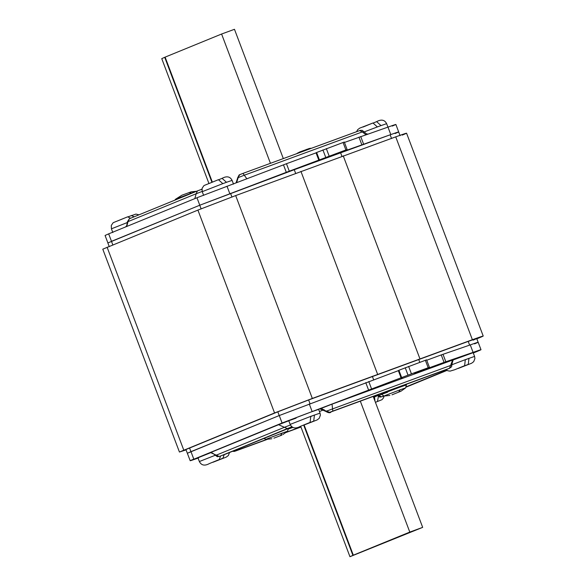 <?xml version="1.0" encoding="UTF-8"?>
<svg xmlns="http://www.w3.org/2000/svg" width="586" height="586" viewBox="0 0 586 586"><rect width="100%" height="100%" fill="white"/><g stroke="black" fill="none" stroke-linecap="round" stroke-linejoin="round"><path stroke-width="0.88" d="M476.836 338.818L478.894 337.976C486.102 334.987 483.933 335.558 472.382 339.712L312.331 398.443L274.563 412.962L179.433 452.033L102.784 249.175L197.914 210.096L235.682 195.585L395.726 136.853C407.277 132.7 409.453 132.128 402.238 135.117M478.894 337.976L483.216 336.049L406.567 133.19M179.433 452.033L186.055 449.88M395.059 133.557C400.978 131.103 399.344 131.52 390.159 134.809L294.26 169.706L199.745 205.225L107.861 242.948L109.274 246.677M414.302 373.297L429.062 367.437L411.438 373.853L282.078 423.004L190.194 460.728L185.923 449.535L277.815 411.819L308.624 399.967L468.221 341.404C477.407 338.115 479.04 337.69 473.129 340.151M187.337 453.271L279.258 415.54L399.037 370.396M270.395 163.179L221.596 34.025L234.473 29.3L283.258 158.418M208.872 183.33L161.751 58.637L165.12 57.128L212.3 182.004M221.596 34.025L165.12 57.128M304.119 424.997L353.321 555.191L349.952 556.7L422.674 527.363L409.797 532.088L360.273 401.022M373.135 396.261L422.674 527.363M300.662 426.249L349.952 556.7M353.321 555.191L409.797 532.088M107.897 242.934L105.07 235.462L108.674 233.858L196.962 197.746L286.466 163.721L289.294 171.185L199.782 205.217L111.494 241.322L112.871 245.073M344.443 142.442L387.969 127.111C396.649 124.012 398.077 123.668 392.276 126.078M400.077 135.681L395.88 124.466M395.096 133.542C400.905 131.132 399.469 131.484 390.796 134.582L332.006 155.502L347.11 149.489L344.29 142.024M317.048 152.338L343.945 142.178M346.765 149.642L289.294 171.185M316.608 152.477L319.429 159.941L319.868 159.802M316.733 152.602L286.466 163.721M319.451 411.548L324.117 409.636M473.298 353.014L477.392 351.336C483.201 348.926 481.765 349.271 473.092 352.376L444.063 362.382L441.243 354.918L470.265 344.905C478.945 341.806 480.373 341.462 474.572 343.865M477.392 351.336L480.996 349.725L478.176 342.261M187.374 453.256L190.97 451.652L193.798 459.116C187.908 461.563 189.49 461.16 198.537 457.922M190.97 451.652L279.258 415.54L282.078 423.004M399.344 370.132L398.905 370.264L401.725 377.736L402.164 377.596M398.905 370.264L426.242 359.972M429.062 367.437L429.406 367.283L426.586 359.819M414.478 373.223L444.063 362.382M426.747 360.236L441.243 354.918M191.197 191.834L182.261 195.094M188.941 192.582L191.578 193.08L176.811 198.727L174.665 200.229M182.107 195.094L175.339 199.379M309.247 148.514L300.31 151.774M306.983 149.262L306.485 149.474L307.555 149.467M300.157 151.774L297.153 153.29M273.926 438.152L281.866 435.12L274.006 438.116M271.845 438.746L266.022 439.368L267.494 438.702L282.262 433.054L280.672 435.332M391.975 394.839L400.956 391.221L392.049 394.796M389.888 395.433L384.064 396.055L385.544 395.389L400.304 389.734L398.714 392.019M363.064 127.03L372.967 122.979L377.369 126.928L381.017 125.587L376.63 121.639L373.568 122.884M208.528 183.733L218.431 179.69L222.834 183.638L226.482 182.297L222.094 178.342L219.032 179.594M117.727 220.878L127.631 216.827L130.605 218.248M139.007 214.813L135.923 214.095L128.224 216.739M131.286 215.487L134.157 216.798M468.273 364.338L458.413 368.374L468.273 364.338L468.954 358.317L465.357 359.789M457.776 368.484L458.413 368.374M464.625 365.679L454.765 369.715L464.625 365.679L465.306 359.658L474.579 356.405L474.916 358.544L473.708 361.672L471.642 363.225L458.369 368.389M454.099 359.614L473.166 352.669L474.579 356.405M313.744 421.048L303.885 425.084L313.744 421.048L314.426 415.02L310.822 416.492M303.24 425.187L303.885 425.084M310.097 422.389L300.237 426.418L310.097 422.389L310.77 416.36L320.044 413.115L320.381 415.247L319.172 418.382L317.107 419.935L303.841 425.099M296.128 418.118C279.104 424.381 295.073 417.855 311.261 411.929L318.63 409.38L320.044 413.115M384.079 396.048L383.508 397.901L382.006 399.674L375.428 402.318M377.472 401.483L378.431 396.319M377.904 395.557L374.549 396.934M374.989 401.168L374.498 396.795L378.146 395.462M222.936 458.193L213.077 462.222L222.936 458.193L224.204 454.663M212.432 462.332L213.077 462.222M219.289 459.534L209.429 463.563L219.289 459.534L220.556 456.018M215.436 455.197L199.365 461.541L197.951 457.812L210.249 452.89M472.382 339.712L395.726 136.853M419.891 358.705L343.235 155.847M377.582 374.227L300.933 171.368M312.331 398.443L235.682 195.585M274.563 412.962L197.914 210.096M183.762 450.099L107.106 247.241M231.975 197.108L230.562 193.373M199.745 205.225L201.159 208.96M390.159 134.809L391.565 138.545M340.576 152.712L341.982 156.44M294.26 169.706L295.674 173.434M468.221 341.404L469.628 345.139M190.941 451.667L189.527 447.931M279.222 415.555L277.815 411.819M310.038 403.703L308.624 399.967M373.736 380.028L372.33 376.293M419.766 362.295L418.638 359.299M211.89 182.158L164.71 57.296M303.702 425.143L352.911 555.36M129.381 218.754L128.048 221.603L127.352 221.911L129.316 218.776L197.489 190.897L201.921 189.212L201.064 189.527L201.884 189.659M126.73 226.474L128.048 221.603L196.156 193.746L194.838 198.617M202.148 191.439L196.156 193.746L197.423 190.919L201.064 189.527M235.99 182.825L237.03 181.514L237.608 177.888L239.864 174.606L242.97 173.397L360.265 130.363L362.287 130.37L363.591 131.491L362.309 131.916L366.03 134.809M236.092 182.788L237.704 177.829L239.33 174.855M237.608 177.888L239.139 174.936L239.864 174.606M236.524 182.627L238.238 177.58L244.289 175.221L242.97 173.397L359.738 130.546M246.926 178.884L244.289 175.221L362.309 131.916L359.694 130.561M226.987 186.187L229.807 193.651M283.478 164.842L286.298 172.313M196.962 197.746L199.782 205.217M108.674 233.858L111.494 241.322M387.969 127.111L390.796 134.582M360.705 136.501L363.532 143.973M358.947 137.124L361.767 144.588M343.059 142.449L345.879 149.913M326.321 148.588L329.142 156.059M322.908 149.891L325.735 157.363M318.879 160.33L316.052 152.865M209.707 453.015L210.506 452.56L216.3 455.161L215.611 455.469C212.432 452.685 210.477 451.857 209.744 453L209.751 453M210.506 452.56L278.606 424.703L284.408 427.304L290.436 424.982M219.201 456.457L216.3 455.161L284.408 427.304L287.308 428.6L222.438 455.322M278.606 424.703L288.795 420.77M220.08 456.194L292.143 426.908L226.167 453.894M292.011 426.82L287.308 428.6M226.035 453.952L222.49 455.307M291.447 426.344L290.861 427.238M215.611 455.469L217.347 456.728L220.124 456.172M382.599 396.554L383.962 396.055L381.676 396.832L378.776 395.535L378.021 394.459M446.993 370.411L406.288 387.06L446.993 370.403M446.715 370.235L406.435 386.709M383.647 396.026L381.676 396.832M382.555 396.568L379.823 397.11L378.08 395.85L381.537 394.407M410.742 382.46L406.179 384.328M233.082 451.066L235.719 450.956M235.77 450.942L267.465 439.31L234.415 451.418L232.459 451.323M285.924 432.534L300.955 427.018L285.917 432.534M240.414 448.07L239.784 449.301L236.231 450.656L234.473 450.502M236.231 450.656L234.847 451.22M288.517 428.996L292.956 427.37M239.784 449.301L266.923 439.339M286.356 432.212L300.896 426.872M329.149 412.566L325.963 411.387L326.497 411.138L329.684 412.31L329.149 412.566L449.513 368.272L332.797 411.101L332.042 404.142L454.494 359.372M329.684 412.31L332.797 411.101M320.117 408.94L325.86 411.445C328.49 413.013 330.24 413.159 331.119 411.877L443.463 370.652M443.551 370.616L447.169 369.253M447.235 369.231L449.257 368.433M449.323 368.411L451.608 366.755L451.843 365.049L450.561 365.474L449.513 368.272M452.663 359.877L450.561 365.474L326.497 411.138L320.11 408.794L332.042 404.142M319.575 409.043L320.11 408.794M473.092 352.376L470.265 344.905M445.829 361.76L443.009 354.296M312.104 411.445L309.283 403.981M368.594 390.1L365.774 382.636M371.59 388.979L368.77 381.508M401.176 378.124L398.348 370.652M408.032 375.157L405.212 367.686M411.438 373.853L408.618 366.382M428.176 367.708L425.355 360.244M196.032 191.49L191.578 193.08M282.262 433.054L287.572 431.223L288.356 428.241M400.304 389.734L405.622 387.91L406.398 384.921L400.26 387.046C386.767 391.983 373.465 397.425 387.646 392.202M363.935 132.018L377.369 126.928M388.049 127.411L386.635 123.675L381.017 125.587M203.642 195.409L202.229 191.673L222.834 183.638M233.514 184.121L232.1 180.385L226.482 182.297M112.834 232.547L111.421 228.818L127.433 222.49M451.799 364.778L465.306 359.658M288.759 420.667L290.173 424.403L310.77 416.36M373.48 397.176L374.498 396.795M478.139 342.275L476.726 338.54M129.316 218.776L197.423 190.919M125.675 226.907L126.774 225.529L127.352 221.911M239.674 174.687L242.985 173.39M368.052 134.128L366.418 133.828L363.591 131.491M316.433 152.55L319.253 160.015M377.23 394.752L378.08 395.85M320.601 408.779L320 408.977C320.264 407.746 322.219 408.574 325.86 411.445M454.611 359.321C453.593 358.573 452.678 360.485 451.843 365.049M401.549 377.809L398.729 370.345M191.065 191.856L196.889 191.234M309.115 148.536L310.917 148.236M282.84 434.585L287.572 431.223M266.022 439.368L263.934 438.445M400.883 391.265L405.622 387.91M384.064 396.055L381.508 394.327L381.127 393.316M406.113 384.152L406.398 384.921M356.61 131.667L357.636 129.696L359.694 128.144L372.967 122.979M386.635 123.675C384.636 119.771 381.303 119.097 376.63 121.639M202.229 191.673L202.097 188.296L203.994 185.542L218.431 179.69M232.1 180.385C230.108 176.481 226.767 175.8 222.094 178.342M111.421 228.818L111.289 225.442L113.186 222.687L127.631 216.827M446.041 369.693L447.785 370.784L450.077 371.121L454.714 369.737M290.173 424.403C292.172 428.3 295.505 428.981 300.179 426.44M229.565 452.509L228.364 455.52L226.306 457.073L213.033 462.244M199.365 461.541C201.364 465.445 204.697 466.126 209.37 463.585"/></g></svg>
